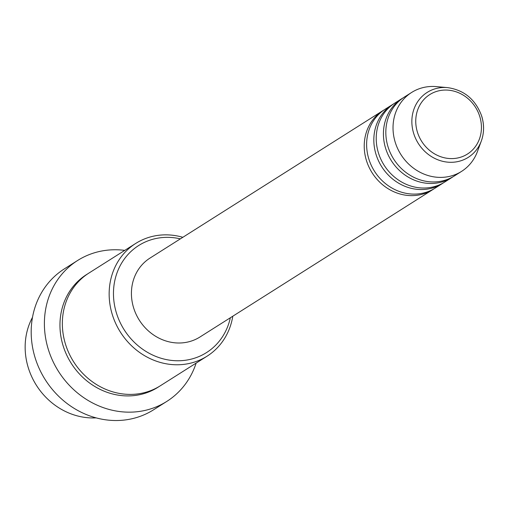 <?xml version="1.0" encoding="UTF-8"?>
<svg xmlns="http://www.w3.org/2000/svg" width="507" height="507" viewBox="0 0 507 507"><rect width="100%" height="100%" fill="white"/><g stroke="black" fill="none" stroke-linecap="round" stroke-linejoin="round"><path stroke-width="0.76" d="M433.96 188.832A46.701 42.252 -122.3 0 1 432.775 189.612A46.701 42.252 -122.3 0 1 366.567 160.928A46.701 42.252 -122.3 0 1 382.817 110.697A46.701 42.252 -122.3 0 1 384.027 109.962M443.562 182.754A46.701 42.252 -122.3 0 1 442.37 183.534L435.171 188.091A46.701 42.252 -122.3 0 1 368.963 159.407A46.701 42.252 -122.3 0 1 385.212 109.176L392.418 104.619A46.701 42.252 -122.3 0 1 393.628 103.884M442.37 183.534A46.701 42.252 -122.3 0 1 376.169 154.85A46.701 42.252 -122.3 0 1 392.418 104.619M453.157 176.677A46.701 42.252 -122.3 0 1 451.971 177.456L444.772 182.013A46.701 42.252 -122.3 0 1 378.564 153.329A46.701 42.252 -122.3 0 1 394.814 103.098L402.013 98.542A46.701 42.252 -122.3 0 1 403.23 97.807M451.971 177.456A46.701 42.252 -122.3 0 1 385.764 148.773A46.701 42.252 -122.3 0 1 402.013 98.542M461.573 171.379L454.373 175.935A46.701 42.252 -122.3 0 1 388.166 147.252A46.701 42.252 -122.3 0 1 404.415 97.021L411.614 92.464A46.701 42.252 -122.3 0 1 436.388 86.615L447.535 87.61A38.424 34.768 -122.3 0 0 413.782 133.753A38.424 34.768 -122.3 0 0 447.256 162.107A38.424 34.768 -122.3 0 0 481.327 140.984L477.455 151.485A46.701 42.252 -122.3 0 1 461.573 171.379A46.701 42.252 -122.3 0 1 395.365 142.695A46.701 42.252 -122.3 0 1 411.614 92.464M32.499 317.325A66.715 60.365 57.7 0 0 28.493 368.38A66.715 60.365 57.7 0 0 96.146 417.869M180.372 238.86A63.375 57.348 57.7 0 0 116.642 313.675A63.375 57.348 57.7 0 0 175.891 360.731A63.375 57.348 57.7 0 0 230.33 317.775M232.795 316.21A66.715 60.365 -122.3 0 1 207.078 356.18A66.715 60.365 -122.3 0 1 112.497 315.202A66.715 60.365 -122.3 0 1 135.711 243.442A66.715 60.365 -122.3 0 1 182.837 237.295M77.59 260.503L64.389 268.856A83.389 75.454 57.7 0 0 35.37 358.557A83.389 75.454 57.7 0 0 153.602 409.776L166.797 401.417A83.389 75.454 -122.3 0 1 48.571 350.198A83.389 75.454 -122.3 0 1 77.59 260.503A83.389 75.454 -122.3 0 1 124.76 250.376M207.078 356.18L160.275 385.808A66.715 60.365 -122.3 0 1 65.695 344.83A66.715 60.365 -122.3 0 1 88.909 273.07L135.711 243.442M432.775 189.612L199.973 336.99A46.701 42.252 -122.3 0 1 133.766 308.307A46.701 42.252 -122.3 0 1 150.015 258.076L382.817 110.697M196.133 363.113A83.389 75.454 -122.3 0 1 166.797 401.417M479.673 116.204A35.205 31.852 57.7 0 0 437.966 91.026A35.205 31.852 57.7 0 0 417.514 132.447A35.205 31.852 57.7 0 0 459.222 157.626A35.205 31.852 57.7 0 0 479.673 116.204M159.071 386.549A66.715 60.365 -122.3 0 1 63.299 346.351A66.715 60.365 -122.3 0 1 87.717 273.85M481.625 116.027A38.424 34.768 -122.3 0 1 481.327 140.984C484.21 132.904 484.318 124.557 481.65 115.951C475.509 99.454 464.139 90.005 447.535 87.61"/></g></svg>
